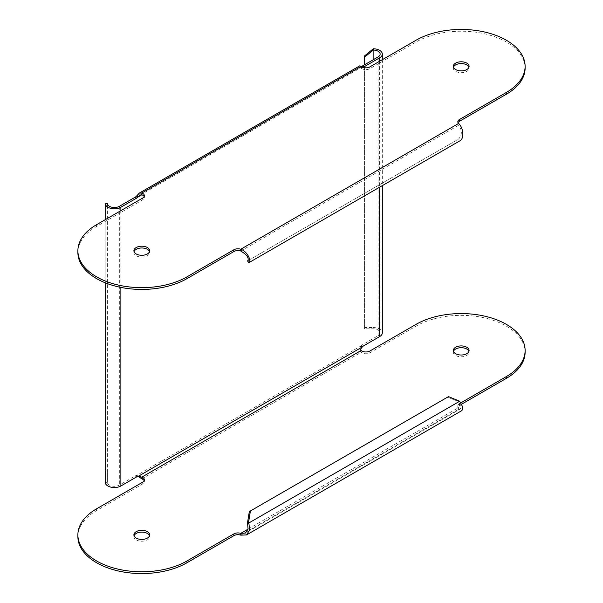 <?xml version="1.0" encoding="UTF-8"?>
<svg xmlns="http://www.w3.org/2000/svg" width="603" height="603" viewBox="0 0 603 603"><rect width="100%" height="100%" fill="white"/><g stroke="black" fill="none" stroke-linecap="round" stroke-linejoin="round"><path stroke-width="0.45" stroke-dasharray="3.02 2.26" d="M453.479 351.361A7.877 4.545 0 0 0 453.328 352.25A7.877 4.545 0 0 0 458.19 356.456A7.877 4.545 0 0 0 466.775 355.469A7.877 4.545 0 0 0 469.089 352.25A7.877 4.545 0 0 0 468.93 351.361M461.657 404.168L459.486 405.42A5.691 3.286 0 0 0 457.82 407.749A5.691 3.286 0 0 0 458.582 409.392L458.582 407.598A5.691 3.286 180 0 1 457.82 405.962A5.691 3.286 180 0 1 459.486 403.633L460.865 402.842M361.137 350.494L361.137 352.28A5.691 3.286 0 0 0 369.903 352.785L416.017 326.163A63.903 36.896 180 0 1 485.664 318.165A63.903 36.896 180 0 1 525.115 352.25M77.885 536.662A63.903 36.896 180 0 1 96.608 510.575L142.723 483.945A5.691 3.286 0 0 0 144.388 481.624A5.691 3.286 0 0 0 144.177 480.734M134.07 535.773A7.877 4.545 0 0 0 133.911 536.662A7.877 4.545 0 0 0 138.78 540.868A7.877 4.545 0 0 0 147.366 539.881A7.877 4.545 0 0 0 149.672 536.662A7.877 4.545 0 0 0 149.521 535.773M249.325 511.6L447.411 397.234L457.979 401.244L461.189 406.098L460.911 408.623L458.582 407.598L248.052 529.148M240.755 535.147L458.582 409.392L462.004 410.522M247.78 523.592L459.659 401.259M457.979 401.244L459.071 400.611M447.411 397.234L448.504 396.608M138.253 476.332L136.662 475.45A5.691 3.286 120 0 0 135.117 475.986L119.334 485.098A7.002 4.04 0 0 1 109.429 485.098A7.002 4.04 0 0 1 107.379 482.332A15.866 15.768 -175.6 0 1 107.372 482.091L107.372 470.136L105.186 470.136L105.186 482.091L107.372 482.091L107.372 203.618A15.866 3.595 -0.5 0 1 107.379 203.565M138.208 476.34L136.662 475.45L360.745 346.069L362.297 346.966M141.848 478.888L361.137 352.28C359.441 350.848 359.313 348.775 360.745 346.069A5.691 3.286 120 0 1 362.297 344.826L363.843 345.715M362.923 67.355A5.691 3.286 -60 0 1 362.297 67.483L360.745 66.594A5.691 3.286 120 0 0 361.287 66.488M373.129 48.926L373.129 327.542L364.551 327.542L364.551 328.808L373.129 328.808A7.002 4.04 180 0 1 380.131 332.848A7.002 4.04 180 0 1 378.081 335.705L362.297 344.826M373.129 327.542A9.188 5.306 180 0 1 382.317 332.848M136.662 195.967L360.745 66.594C359.237 65.674 359.365 65.599 361.137 66.368L361.137 68.154A5.691 3.286 0 0 0 369.903 68.659L416.017 42.037A63.903 36.896 180 0 1 485.664 34.039A63.903 36.896 180 0 1 525.115 68.124M362.297 67.483C360.85 67.521 360.466 67.747 361.137 68.154L362.297 67.483M140.409 194.995L360.873 67.709L361.137 68.154M458.039 122.726A5.691 3.286 0 0 0 457.82 123.615A5.691 3.286 0 0 0 458.582 125.258C462.275 130.233 462.275 134.838 458.566 139.074L247.78 260.775M77.885 252.536A63.903 36.896 180 0 1 96.608 226.449L142.723 199.819A5.691 3.286 0 0 0 144.388 197.498A5.691 3.286 0 0 0 144.177 196.608M453.479 67.227A7.877 4.545 0 0 0 453.328 68.124A7.877 4.545 0 0 0 458.19 72.33A7.877 4.545 0 0 0 466.775 71.342A7.877 4.545 0 0 0 469.089 68.124A7.877 4.545 0 0 0 468.93 67.227M134.07 251.639A7.877 4.545 0 0 0 133.911 252.536A7.877 4.545 0 0 0 138.78 256.735A7.877 4.545 0 0 0 147.366 255.755A7.877 4.545 0 0 0 149.672 252.536A7.877 4.545 0 0 0 149.521 251.639M459.659 140.974L453.682 144.426L452.416 142.625L458.566 139.074M240.755 251.021L458.582 125.258L458.582 123.472M452.416 142.625L247.509 260.926M453.682 144.426L250.418 261.777L249.325 259.878M248.609 262.825L250.418 261.777M107.372 203.618L105.186 203.618L105.186 205.668L107.372 205.668L107.372 203.618M105.186 205.668L105.186 470.136M105.186 219.703L105.186 282.777M105.186 482.362L107.379 482.332M107.372 205.668L107.372 470.136M364.551 327.542L364.551 55.921M364.551 328.808L364.551 64.755M459.486 405.42L459.486 403.633M96.608 508.789L96.608 510.575M142.723 483.945L142.723 482.159M120.879 287.397L120.879 210.643M379.626 61.257L379.626 187.179M378.081 335.705L378.081 56.946M373.129 328.808L373.129 59.803M369.903 66.873L369.903 68.659M96.608 224.663L96.608 226.449M142.723 199.819L142.723 198.033M119.334 206.332L119.334 485.098M136.662 476.875L135.117 475.986M416.017 42.037L416.017 40.25M369.903 350.999L369.903 352.785M416.017 326.163L416.017 324.376M453.328 352.25L453.328 350.464M469.089 352.25L469.089 350.464M457.82 407.749L457.82 405.962M460.911 408.623L245.429 533.029M144.388 481.624L144.388 479.837M137.047 475.601L139.414 476.287M380.131 54.082L380.131 332.848M359.787 66.089L360.865 67.755M144.388 195.711L144.388 197.498M457.82 121.829L457.82 123.615M133.911 250.75L133.911 252.536M149.672 250.75L149.672 252.536M469.089 66.338L469.089 68.124M453.328 66.338L453.328 68.124M382.317 59.705L382.317 185.626M149.672 536.662L149.672 534.876M133.911 536.662L133.911 534.876"/><path stroke-width="0.9" d="M466.775 353.682A7.877 4.545 180 0 1 458.19 354.67A7.877 4.545 180 0 1 453.328 350.464A7.877 4.545 180 0 1 455.634 347.245A7.877 4.545 180 0 1 464.22 346.265A7.877 4.545 180 0 1 469.089 350.464A7.877 4.545 180 0 1 466.775 353.682M468.93 351.361A7.877 4.545 0 0 0 463.488 347.901A7.877 4.545 0 0 0 455.634 349.031A7.877 4.545 0 0 0 453.479 351.361M460.865 402.842L506.392 376.551A63.903 36.896 0 0 0 525.115 350.464L525.115 352.25A63.903 36.896 180 0 1 506.392 378.337L461.657 404.168M144.177 480.734A5.691 3.286 0 0 0 141.848 478.888L141.848 477.101A5.691 3.286 180 0 1 144.388 479.837A5.691 3.286 180 0 1 142.723 482.159L96.608 508.789A63.903 36.896 0 0 0 77.885 534.876A63.903 36.896 0 0 0 117.336 568.961A63.903 36.896 0 0 0 186.983 560.963L233.889 533.881A5.691 3.286 180 0 1 240.755 533.361L245.429 533.029L248.052 529.148L247.509 522.756L248.609 522.123L248.873 522.959L247.78 523.592M246.529 534.929L462.004 410.522L462.735 406.987L459.659 401.259L248.873 522.959L249.604 530.045L246.529 534.929L240.755 535.147A5.691 3.286 0 0 0 233.889 535.668L186.983 562.75A63.903 36.896 180 0 1 117.336 570.747A63.903 36.896 180 0 1 77.885 536.662L77.885 534.876M149.521 535.773A7.877 4.545 0 0 0 144.072 532.306A7.877 4.545 0 0 0 136.225 533.444A7.877 4.545 0 0 0 134.07 535.773M525.115 350.464A63.903 36.896 0 0 0 485.664 316.379A63.903 36.896 0 0 0 416.017 324.376L369.903 350.999A5.691 3.286 180 0 1 361.137 350.494C360.466 349.634 360.85 348.459 362.297 346.966A5.691 3.286 -60 0 1 363.843 345.715L379.626 336.602A9.188 5.306 180 0 0 382.317 332.848L382.317 185.626M136.225 531.658A7.877 4.545 180 0 1 144.81 530.67A7.877 4.545 180 0 1 149.672 534.876A7.877 4.545 180 0 1 147.366 538.095A7.877 4.545 180 0 1 138.78 539.082A7.877 4.545 180 0 1 133.911 534.876A7.877 4.545 180 0 1 136.225 531.658M248.052 529.148L240.755 533.361L240.755 535.147M247.509 522.756L249.325 511.6L250.418 510.967L248.609 522.123M459.659 401.259L448.504 396.608L250.418 510.967M141.848 478.888L138.253 476.332M105.186 282.777L105.186 482.091A15.942 15.459 1.7 0 0 105.186 482.362A9.188 5.306 180 0 0 107.877 485.988A9.188 5.306 180 0 0 120.879 485.988L136.662 476.875A5.691 3.286 -60 0 1 138.208 476.34L141.848 477.101L361.137 350.494M458.582 123.472L240.755 249.235C247.494 251.421 251.843 261.438 248.873 262.667L247.509 260.926L248.873 262.667L459.659 140.974C464.981 138.388 462.976 127.014 458.582 123.472A5.691 3.286 180 0 1 457.82 121.829A5.691 3.286 180 0 1 459.486 119.507L506.392 92.425A63.903 36.896 0 0 0 525.115 66.338A63.903 36.896 0 0 0 485.664 32.253A63.903 36.896 0 0 0 416.017 40.25L369.903 66.873A5.691 3.286 180 0 1 361.137 66.368L141.848 192.975L139.263 193.141L136.662 195.967A5.691 3.286 120 0 1 135.117 197.219L119.334 206.332A7.002 4.04 180 0 1 109.429 206.332A7.002 4.04 180 0 1 107.379 203.565L105.186 203.595A9.188 5.306 0 0 0 107.877 207.221A9.188 5.306 0 0 0 120.879 207.221L136.662 198.108A5.691 3.286 -60 0 0 138.208 196.857L141.848 194.761L141.848 192.975A5.691 3.286 180 0 1 144.388 195.711A5.691 3.286 180 0 1 142.723 198.033L96.608 224.663A63.903 36.896 0 0 0 77.885 250.75A63.903 36.896 0 0 0 117.336 284.835A63.903 36.896 0 0 0 186.983 276.837L233.889 249.755A5.691 3.286 180 0 1 240.755 249.235L240.755 251.021A5.691 3.286 0 0 0 233.889 251.541L186.983 278.624A63.903 36.896 180 0 1 117.336 286.621A63.903 36.896 180 0 1 77.885 252.536L77.885 250.75M364.551 64.755L364.551 55.921L373.129 48.926A15.942 6.889 133.8 0 1 373.34 48.775A9.188 5.306 0 0 1 382.317 54.082A9.188 5.306 0 0 1 379.626 57.835L363.843 66.948A5.691 3.286 -60 0 1 362.923 67.355M373.34 48.775L373.287 50.041A7.002 4.04 180 0 1 380.131 54.082A7.002 4.04 180 0 1 378.081 56.946L362.297 66.059A5.691 3.286 120 0 1 361.287 66.488M373.287 50.041A15.866 5.977 -53.8 0 0 373.129 50.185L364.551 57.187M361.137 66.368C359.365 65.599 359.237 65.674 360.745 66.594M525.115 66.338L525.115 68.124A63.903 36.896 180 0 1 506.392 94.211L459.486 121.293A5.691 3.286 0 0 0 458.039 122.726M144.177 196.608A5.691 3.286 0 0 0 141.848 194.761L140.356 195.025L138.208 196.857L136.662 195.967M468.93 67.227A7.877 4.545 0 0 0 463.488 63.767A7.877 4.545 0 0 0 455.634 64.905A7.877 4.545 0 0 0 453.479 67.227M149.521 251.639A7.877 4.545 0 0 0 144.072 248.18A7.877 4.545 0 0 0 136.225 249.318A7.877 4.545 0 0 0 134.07 251.639M247.78 260.775C249.137 257.888 246.8 254.639 240.755 251.021M147.366 253.969A7.877 4.545 180 0 1 138.78 254.948A7.877 4.545 180 0 1 133.911 250.75A7.877 4.545 180 0 1 136.225 247.531A7.877 4.545 180 0 1 144.81 246.544A7.877 4.545 180 0 1 149.672 250.75A7.877 4.545 180 0 1 147.366 253.969M455.634 63.119A7.877 4.545 180 0 1 464.22 62.132A7.877 4.545 180 0 1 469.089 66.338A7.877 4.545 180 0 1 466.775 69.556A7.877 4.545 180 0 1 458.19 70.536A7.877 4.545 180 0 1 453.328 66.338A7.877 4.545 180 0 1 455.634 63.119M105.186 203.595A15.942 1.485 179.6 0 0 105.186 203.618L105.186 219.703M373.129 48.926L373.129 59.803M233.889 533.881L233.889 535.668M186.983 562.75L186.983 560.963M362.297 346.966L138.208 476.34M120.879 485.988L120.879 287.397M120.879 210.643L120.879 207.221M379.626 57.835L379.626 61.257M379.626 187.179L379.626 336.602M363.843 66.948L362.297 66.059M248.873 262.667L459.659 140.974M233.889 249.755L233.889 251.541M186.983 278.624L186.983 276.837M135.117 197.219L136.662 198.108M506.392 92.425L506.392 94.211M459.486 121.293L459.486 119.507M506.392 376.551L506.392 378.337M139.255 193.133L359.78 65.817M382.317 54.082L382.317 59.705"/></g></svg>
